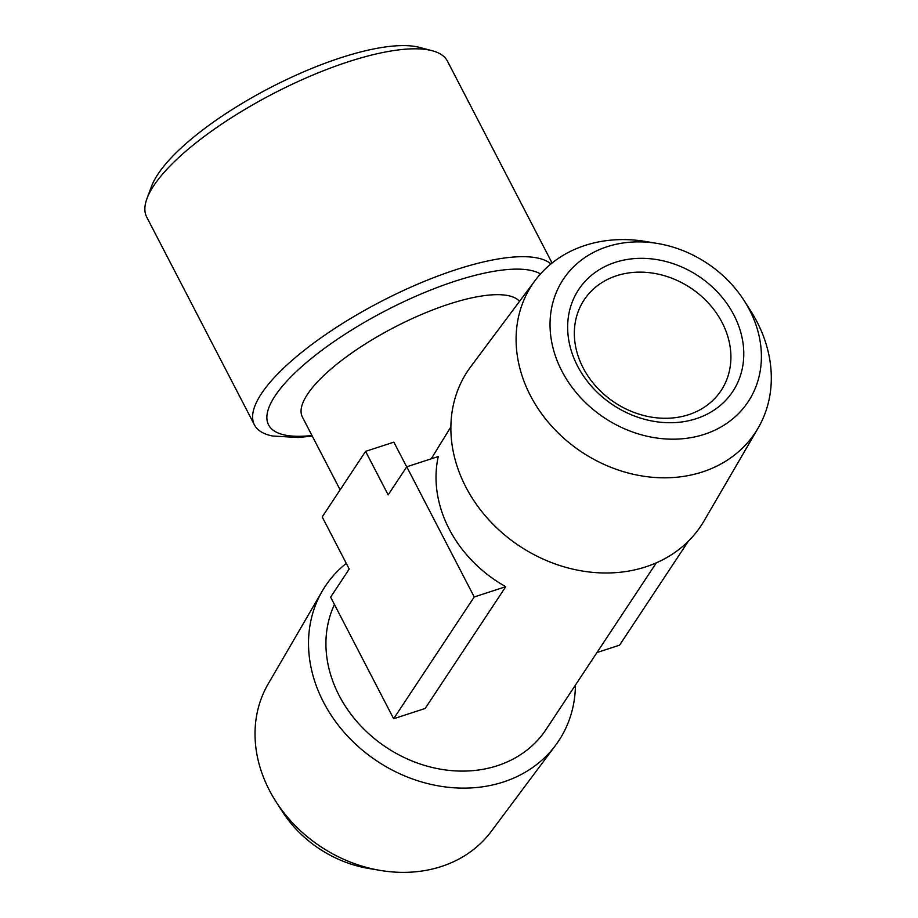 <?xml version="1.0" encoding="UTF-8"?>
<svg xmlns="http://www.w3.org/2000/svg" width="918" height="918" viewBox="0 0 918 918"><rect width="100%" height="100%" fill="white"/><g stroke="black" fill="none" stroke-linecap="round" stroke-linejoin="round"><path stroke-width="1.38" d="M561.885 371.09A110.86 92.798 33.5 0 0 704.347 434.329A110.86 92.798 33.5 0 0 749.558 309.974A110.86 92.798 33.5 0 0 744.291 300.852A110.86 92.798 33.5 0 0 657.609 243.488A110.86 92.798 33.5 0 0 561.885 371.09M744.291 300.852L750.649 310.789A133.856 112.042 -146.5 0 1 757.006 321.805A133.856 112.042 -146.5 0 1 758.153 428.017A133.856 112.042 -146.5 0 1 702.408 471.955A133.856 112.042 -146.5 0 1 530.397 395.589A133.856 112.042 -146.5 0 1 535.148 280.449A133.856 112.042 -146.5 0 1 584.995 245.45A133.856 112.042 -146.5 0 1 645.985 241.537L657.609 243.488M146.995 198.506L151.585 186.228A159.112 48.206 -27.4 0 1 157.885 174.271A159.112 48.206 -27.4 0 1 282.801 81.381A159.112 48.206 -27.4 0 1 419.446 47.38L432.126 50.708A169.371 51.316 152.6 0 0 286.668 86.9A169.371 51.316 152.6 0 0 153.696 185.78A169.371 51.316 152.6 0 0 146.995 198.506A169.371 51.316 152.6 0 0 146.696 217.038L254.447 424.908A169.371 51.316 -27.4 0 1 261.446 393.65A169.371 51.316 -27.4 0 1 409.382 287.793A169.371 51.316 -27.4 0 1 550.995 263.879M577.525 365.995A92.385 77.33 -146.5 0 1 615.209 262.364A92.385 77.33 -146.5 0 1 733.918 315.069A92.385 77.33 -146.5 0 1 696.234 418.688A92.385 77.33 -146.5 0 1 577.525 365.995M722.133 322.574A82.115 68.735 33.5 0 0 653.708 273.277A82.115 68.735 33.5 0 0 584.135 299.899A82.115 68.735 33.5 0 0 583.114 367.843A82.115 68.735 33.5 0 0 651.539 417.139A82.115 68.735 33.5 0 0 721.112 390.529A82.115 68.735 33.5 0 0 722.133 322.574M380.339 870.425L368.715 868.462A110.86 92.798 -146.5 0 1 282.033 811.11L275.675 801.173A133.856 112.042 33.5 0 0 380.339 870.425A133.856 112.042 33.5 0 0 441.329 866.512A133.856 112.042 33.5 0 0 491.176 831.501L555.516 745.382A140.006 117.194 -146.5 0 1 503.385 781.998A140.006 117.194 -146.5 0 1 323.48 702.132A140.006 117.194 -146.5 0 1 322.275 591.043A140.006 117.194 -146.5 0 1 346.281 563.365M322.275 591.043L268.171 683.944A133.856 112.042 33.5 0 0 269.318 790.146A133.856 112.042 33.5 0 0 275.675 801.173M312.281 436.096L298.12 437.496L272.669 436.016A169.371 51.316 -27.4 0 1 254.447 424.908M535.148 280.449L470.808 366.58A140.006 117.194 33.5 0 0 465.828 486.999A140.006 117.194 33.5 0 0 645.733 566.865A140.006 117.194 33.5 0 0 704.049 520.908L758.153 428.017M656.336 562.837L546.084 729.454A123.184 103.114 -146.5 0 1 441.719 769.387A123.184 103.114 -146.5 0 1 339.086 695.431A123.184 103.114 -146.5 0 1 334.45 604.514M575.448 685.069A140.006 117.194 -146.5 0 1 555.516 745.382M519.542 301.345A123.184 37.328 152.6 0 0 417.977 316.01A123.184 37.328 152.6 0 0 307.484 394.292A123.184 37.328 152.6 0 0 302.389 417.024L340.13 489.845M406.754 466.78L438.276 456.521A123.184 103.114 33.5 0 0 449.177 529.043A123.184 103.114 33.5 0 0 505.749 586.694L425.172 708.466L393.65 718.737L474.227 596.964L406.754 466.78L388.165 494.882L365.594 451.358L322.207 516.926L349.219 569.045L330.629 597.148L393.65 718.737M450.876 426.893L431.208 458.816M365.594 451.358L393.868 442.155L406.685 466.883M474.227 596.964L505.749 586.694M688.385 541.172L619.57 645.17L596.987 652.526M552.074 263.007L447.445 61.15A169.371 51.316 152.6 0 0 432.126 50.708M311.971 435.511A156.817 47.518 -27.4 0 1 275.056 395.933A156.817 47.518 -27.4 0 1 407.73 299.876A156.817 47.518 -27.4 0 1 540.484 273.943"/></g></svg>
